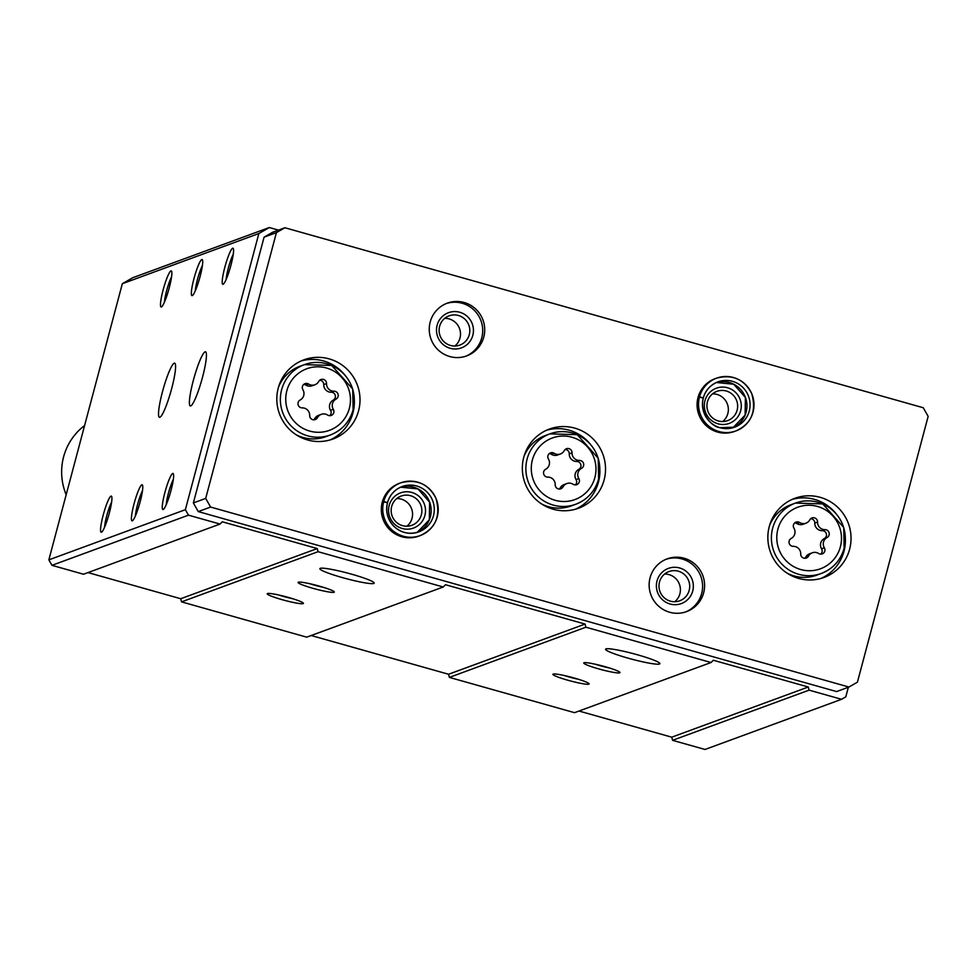 <?xml version="1.0" encoding="UTF-8"?>
<svg xmlns="http://www.w3.org/2000/svg" width="977" height="977" viewBox="0 0 977 977"><rect width="100%" height="100%" fill="white"/><g stroke="black" fill="none" stroke-linecap="round" stroke-linejoin="round"><path stroke-width="1.47" d="M258.856 233.54L122.333 283.709L132.799 277.7L269.322 227.531L258.856 233.54L185.374 509.689L188.476 515.16L220.033 524.063L222.304 521.791L317.244 548.561L318.062 551.7L443.228 586.994L445.5 584.722L585.076 624.071L585.895 627.21L711.061 662.504L713.332 660.244L808.272 687.002L809.09 690.141L841.551 699.3L845.789 696.857L848.354 687.246M278.482 230.12L269.322 227.531M162.426 391.924A28.113 4.018 105.7 0 1 174.688 363.163A28.113 4.018 105.7 0 1 170.926 391.313A28.113 4.018 105.7 0 1 159.422 417.277A28.113 4.018 105.7 0 1 162.426 391.924M193.287 380.578A28.113 4.018 105.7 0 1 205.536 351.818A28.113 4.018 105.7 0 1 201.775 379.968A28.113 4.018 105.7 0 1 190.283 405.943A28.113 4.018 105.7 0 1 193.287 380.578M163.086 290.071A18.746 2.675 105.7 0 1 171.573 271.191A18.746 2.675 105.7 0 1 168.74 289.656A18.746 2.675 105.7 0 1 161.51 306.888A18.746 2.675 105.7 0 1 163.086 290.071M103.147 515.306A18.746 2.675 105.7 0 1 111.647 496.426A18.746 2.675 105.7 0 1 108.813 514.903A18.746 2.675 105.7 0 1 101.571 532.135A18.746 2.675 105.7 0 1 103.147 515.306M193.935 278.726A18.746 2.675 105.7 0 1 202.422 259.845A18.746 2.675 105.7 0 1 199.601 278.323A18.746 2.675 105.7 0 1 192.359 295.555A18.746 2.675 105.7 0 1 193.935 278.726M134.008 503.973A18.746 2.675 105.7 0 1 142.495 485.093A18.746 2.675 105.7 0 1 139.662 503.57A18.746 2.675 105.7 0 1 132.432 520.79A18.746 2.675 105.7 0 1 134.008 503.973M224.795 267.393A18.746 2.675 105.7 0 1 233.283 248.512A18.746 2.675 105.7 0 1 230.45 266.99A18.746 2.675 105.7 0 1 223.22 284.209A18.746 2.675 105.7 0 1 224.795 267.393M164.857 492.64A18.746 2.675 105.7 0 1 173.344 473.76A18.746 2.675 105.7 0 1 170.523 492.225A18.746 2.675 105.7 0 1 163.281 509.457A18.746 2.675 105.7 0 1 164.857 492.64M122.333 283.709L48.85 559.858L185.374 509.689M579.019 711.036L671.749 737.183L672.567 740.322L705.015 749.469L841.551 699.3M672.567 740.322L809.09 690.141M588.875 684.156A18.746 1.905 -165.1 0 0 589.094 683.729A18.746 1.905 -165.1 0 0 571.508 677.281A18.746 1.905 -165.1 0 0 553.055 674.142A18.746 1.905 -165.1 0 0 568.309 680.358A18.746 1.905 -165.1 0 0 588.875 684.156M619.736 672.823A18.746 1.905 -165.1 0 0 619.943 672.396A18.746 1.905 -165.1 0 0 602.369 665.948A18.746 1.905 -165.1 0 0 583.904 662.809A18.746 1.905 -165.1 0 0 599.157 669.025A18.746 1.905 -165.1 0 0 619.736 672.823M659.512 664.006A28.113 2.858 -165.1 0 0 659.902 663.676A28.113 2.858 -165.1 0 0 633.462 653.686A28.113 2.858 -165.1 0 0 605.557 649.216A28.113 2.858 -165.1 0 0 630.043 658.693A28.113 2.858 -165.1 0 0 659.512 664.006M311.175 635.514L448.553 674.252L449.371 677.391L574.537 712.673L711.061 662.504M449.371 677.391L585.895 627.21M303.188 603.603A18.746 1.905 -165.1 0 0 303.395 603.175A18.746 1.905 -165.1 0 0 285.821 596.727A18.746 1.905 -165.1 0 0 267.368 593.589A18.746 1.905 -165.1 0 0 282.622 599.817A18.746 1.905 -165.1 0 0 303.188 603.603M334.036 592.27A18.746 1.905 -165.1 0 0 334.256 591.842A18.746 1.905 -165.1 0 0 316.67 585.394A18.746 1.905 -165.1 0 0 298.217 582.255A18.746 1.905 -165.1 0 0 313.47 588.472A18.746 1.905 -165.1 0 0 334.036 592.27M373.825 583.452A28.113 2.858 -165.1 0 0 374.203 583.122A28.113 2.858 -165.1 0 0 347.775 573.133A28.113 2.858 -165.1 0 0 319.87 568.663A28.113 2.858 -165.1 0 0 344.344 578.14A28.113 2.858 -165.1 0 0 373.825 583.452M87.979 572.583L180.708 598.73L181.539 601.869L306.705 637.163L443.228 586.994M181.539 601.869L318.062 551.7M48.85 559.858L51.952 565.329L83.509 574.232L220.033 524.063M51.952 565.329L188.476 515.16M180.708 598.73L317.244 548.561M448.553 674.252L585.076 624.071M671.749 737.183L808.272 687.002M595.213 664.201A15.571 1.588 -165.1 0 0 609.428 667.987M309.526 583.648A15.571 1.588 -165.1 0 0 323.741 587.433M564.364 675.534A15.571 1.588 -165.1 0 0 578.579 679.32M278.677 594.981A15.571 1.588 -165.1 0 0 292.892 598.767M166.261 504.572A15.571 2.223 105.7 0 1 168.398 493.3A15.571 2.223 105.7 0 1 173.332 479.475M226.188 279.337A15.571 2.223 105.7 0 1 228.337 268.052A15.571 2.223 105.7 0 1 233.271 254.228M135.4 515.917A15.571 2.223 105.7 0 1 137.549 504.633A15.571 2.223 105.7 0 1 142.483 490.808M195.339 290.67A15.571 2.223 105.7 0 1 197.476 279.385A15.571 2.223 105.7 0 1 202.41 265.561M104.551 527.25A15.571 2.223 105.7 0 1 106.688 515.966A15.571 2.223 105.7 0 1 111.622 502.154M164.478 302.003A15.571 2.223 105.7 0 1 166.627 290.731A15.571 2.223 105.7 0 1 171.561 276.906M824.991 529.656A4.189 4.128 -110.2 0 1 827.067 537.533A7.327 7.218 -110.2 0 0 824.344 547.792A4.189 4.128 -110.2 0 1 818.653 553.483A7.327 7.218 -110.2 0 0 808.48 556.133A4.189 4.128 -110.2 0 1 800.713 553.947A7.327 7.218 -110.2 0 0 793.275 546.338A4.189 4.128 -110.2 0 1 791.199 538.449A7.327 7.218 -110.2 0 0 793.935 528.191A4.189 4.128 -110.2 0 1 799.626 522.5A7.327 7.218 -110.2 0 0 809.786 519.849A4.189 4.128 -110.2 0 1 817.554 522.048A7.327 7.218 -110.2 0 0 824.991 529.656L822.207 530.67A7.327 7.218 69.8 0 1 814.781 523.061A4.189 4.128 69.8 0 0 810.69 518.714M333.963 391.203A4.189 4.128 -110.2 0 1 336.039 399.092A7.327 7.218 -110.2 0 0 333.304 409.339A4.189 4.128 -110.2 0 1 327.613 415.042A7.327 7.218 -110.2 0 0 317.452 417.68A4.189 4.128 -110.2 0 1 309.685 415.494A7.327 7.218 -110.2 0 0 302.247 407.885A4.189 4.128 -110.2 0 1 300.171 399.996A7.327 7.218 -110.2 0 0 302.907 389.75A4.189 4.128 -110.2 0 1 308.598 384.059A7.327 7.218 -110.2 0 0 318.758 381.409A4.189 4.128 -110.2 0 1 326.526 383.595A7.327 7.218 -110.2 0 0 333.963 391.203L331.179 392.229A7.327 7.218 69.8 0 1 323.753 384.62A4.189 4.128 69.8 0 0 319.65 380.273M276.418 232.624L205.695 498.404L210.592 507.051L848.94 687.039L857.427 682.166L928.15 416.385L923.253 407.739L284.918 227.751L276.418 232.624L264.083 237.155L193.361 502.947L205.695 498.404M193.361 502.947L198.258 511.594L210.592 507.051M198.258 511.594L836.593 691.569L848.94 687.039M264.083 237.155L272.571 232.294L284.918 227.751M849.624 549.208A42.17 41.523 69.8 0 0 837.423 507.026A42.17 41.523 69.8 0 0 794.899 498.294A42.17 41.523 69.8 0 0 770.474 552.2A42.17 41.523 69.8 0 0 823.99 577.468A42.17 41.523 69.8 0 0 849.624 549.208M358.583 410.755A42.17 41.523 69.8 0 0 346.395 368.573A42.17 41.523 69.8 0 0 303.871 359.841A42.17 41.523 69.8 0 0 279.446 413.76A42.17 41.523 69.8 0 0 332.962 439.015A42.17 41.523 69.8 0 0 358.583 410.755M604.104 479.988A42.17 41.523 69.8 0 0 591.915 437.794A42.17 41.523 69.8 0 0 549.379 429.074A42.17 41.523 69.8 0 0 524.954 482.98A42.17 41.523 69.8 0 0 578.482 508.248A42.17 41.523 69.8 0 0 604.104 479.988M382.202 502.361L383.656 501.824A28.113 27.686 69.8 0 0 420.183 535.591C435.681 528.447 440.932 516.003 435.937 498.246C428.414 483.871 416.703 478.73 400.778 482.809L399.337 483.346A28.113 27.686 69.8 0 0 383.057 519.275A28.113 27.686 69.8 0 0 418.73 536.129L420.183 535.591A28.113 27.686 69.8 0 0 436.463 499.65A28.113 27.686 69.8 0 0 383.741 501.47L387.503 502.679C389.835 494.875 394.708 489.501 402.158 486.546A24.132 23.753 69.8 0 0 387.515 502.618M703.648 592.807A28.113 27.686 69.8 0 0 667.169 558.856A28.113 27.686 69.8 0 0 650.89 594.798A28.113 27.686 69.8 0 0 703.648 592.807M483.762 337.089A28.113 27.686 69.8 0 0 447.283 303.151A28.113 27.686 69.8 0 0 431.004 339.092A28.113 27.686 69.8 0 0 483.762 337.089M697.981 397.688L699.434 397.15A28.113 27.686 69.8 0 0 735.962 430.918C751.46 423.774 756.711 411.329 751.716 393.572C744.193 379.198 732.481 374.057 716.568 378.136L715.115 378.661A28.113 27.686 69.8 0 0 698.836 414.602A28.113 27.686 69.8 0 0 734.509 431.443L735.962 430.918A28.113 27.686 69.8 0 0 752.241 394.977A28.113 27.686 69.8 0 0 699.532 396.796L703.281 397.993M722.724 421.527A15.571 15.327 69.8 0 0 712.563 393.853M737.122 410.169A15.571 15.327 69.8 0 0 716.91 391.362A15.571 15.327 69.8 0 0 707.898 411.268A15.571 15.327 69.8 0 0 737.122 410.169M740.664 410.828A18.746 18.453 69.8 0 0 718.034 387.674A18.746 18.453 69.8 0 0 709.729 418.877A18.746 18.453 69.8 0 0 740.664 410.828M454.891 346.005A15.571 15.327 69.8 0 0 444.718 318.343M469.29 334.647A15.571 15.327 69.8 0 0 449.078 315.852A15.571 15.327 69.8 0 0 440.065 335.758A15.571 15.327 69.8 0 0 469.29 334.647M472.831 335.306A18.746 18.453 69.8 0 0 450.202 312.151A18.746 18.453 69.8 0 0 441.897 343.367A18.746 18.453 69.8 0 0 472.831 335.306M465.675 356.275A28.113 27.686 69.8 0 0 474.028 310.075A28.113 27.686 69.8 0 0 446.281 303.542M674.777 601.722A15.571 15.327 69.8 0 0 664.616 574.049M689.176 590.364A15.571 15.327 69.8 0 0 668.964 571.557A15.571 15.327 69.8 0 0 659.951 591.464A15.571 15.327 69.8 0 0 689.176 590.364M692.717 591.024A18.746 18.453 69.8 0 0 670.088 567.869A18.746 18.453 69.8 0 0 661.783 599.072A18.746 18.453 69.8 0 0 692.717 591.024M685.561 611.993A28.113 27.686 69.8 0 0 693.914 565.793A28.113 27.686 69.8 0 0 666.18 559.247M406.945 526.2A15.571 15.327 69.8 0 0 396.772 498.539M421.343 514.842A15.571 15.327 69.8 0 0 401.132 496.047A15.571 15.327 69.8 0 0 392.119 515.954A15.571 15.327 69.8 0 0 421.343 514.842M424.885 515.502A18.746 18.453 69.8 0 0 402.255 492.347A18.746 18.453 69.8 0 0 393.951 523.562A18.746 18.453 69.8 0 0 424.885 515.502M84.584 425.557A58.571 57.667 69.8 0 0 66.18 494.741M575.624 509.176A42.17 41.523 69.8 0 0 598.474 482.052A42.17 41.523 69.8 0 0 599.878 470.071M590.413 444.291A42.17 41.523 69.8 0 0 546.607 430.21M541.563 503.924A37.492 36.906 69.8 0 0 571.227 505.915L575.783 504.242C587.446 499.601 595.066 491.211 598.62 479.072L598.217 458.262L577.224 434.692L549.917 433.861A37.492 36.906 69.8 0 0 528.203 481.783A37.492 36.906 69.8 0 0 598.559 479.121A37.492 36.906 69.8 0 0 549.917 433.861L545.361 435.534A37.492 36.906 69.8 0 0 524.051 456.271M821.132 578.396A42.17 41.523 69.8 0 0 843.981 551.272A42.17 41.523 69.8 0 0 845.398 539.304M835.921 513.523A42.17 41.523 69.8 0 0 792.115 499.43M787.083 573.145A37.492 36.906 69.8 0 0 816.748 575.135L821.291 573.462C832.966 568.834 840.574 560.444 844.14 548.292L843.737 527.482L822.732 503.912L795.437 503.094A37.492 36.906 69.8 0 0 773.723 551.004A37.492 36.906 69.8 0 0 844.079 548.341A37.492 36.906 69.8 0 0 795.437 503.094L790.881 504.767A37.492 36.906 69.8 0 0 769.571 525.492M330.104 439.943A42.17 41.523 69.8 0 0 352.953 412.831A42.17 41.523 69.8 0 0 354.37 400.851M344.893 375.07A42.17 41.523 69.8 0 0 301.087 360.989M296.043 434.692A37.492 36.906 69.8 0 0 325.72 436.682L330.263 435.021C341.938 430.381 349.546 421.991 353.112 409.839L352.709 389.041L331.704 365.459L304.409 364.641A37.492 36.906 69.8 0 0 282.695 412.563A37.492 36.906 69.8 0 0 353.039 409.9A37.492 36.906 69.8 0 0 304.409 364.641L299.854 366.314A37.492 36.906 69.8 0 0 278.53 387.039M564.266 450.629A7.327 7.218 -110.2 0 1 554.106 453.279A4.189 4.128 -110.2 0 0 548.415 458.97A7.327 7.218 -110.2 0 1 545.691 469.229A4.189 4.128 -110.2 0 0 547.767 477.106A7.327 7.218 -110.2 0 1 555.205 484.714A4.189 4.128 -110.2 0 0 562.972 486.912A7.327 7.218 -110.2 0 1 573.133 484.262A4.189 4.128 -110.2 0 0 578.824 478.571A7.327 7.218 -110.2 0 1 581.547 468.313A4.189 4.128 -110.2 0 0 579.471 460.436A7.327 7.218 -110.2 0 1 572.034 452.827A4.189 4.128 -110.2 0 0 564.266 450.629M560.432 453.975L557.659 454.989A7.327 7.218 69.8 0 1 551.333 454.293A4.189 4.128 69.8 0 0 549.196 453.658M575.27 484.91A4.189 4.128 69.8 0 0 576.051 479.585A7.327 7.218 69.8 0 1 578.775 469.339A4.189 4.128 69.8 0 0 576.699 461.449A7.327 7.218 69.8 0 1 569.261 453.841A4.189 4.128 69.8 0 0 565.17 449.493M566.807 483.566L564.022 484.592A7.327 7.218 69.8 0 0 560.187 487.926L562.972 486.912M559.296 489.062A4.189 4.128 69.8 0 0 560.187 487.926M314.924 384.743L312.139 385.768A7.327 7.218 69.8 0 1 305.813 385.072A4.189 4.128 69.8 0 0 303.688 384.425M329.75 415.689A4.189 4.128 69.8 0 0 330.531 410.364A7.327 7.218 69.8 0 1 333.255 400.106A4.189 4.128 69.8 0 0 331.179 392.229M321.286 414.346L318.514 415.359A7.327 7.218 69.8 0 0 314.679 418.706L317.452 417.68M313.776 419.841A4.189 4.128 69.8 0 0 314.679 418.706M805.952 523.196L803.179 524.222A7.327 7.218 69.8 0 1 796.841 523.525A4.189 4.128 69.8 0 0 794.716 522.878M820.778 554.13A4.189 4.128 69.8 0 0 821.559 548.818A7.327 7.218 69.8 0 1 824.295 538.559A4.189 4.128 69.8 0 0 822.207 530.67M812.314 552.799L809.542 553.812A7.327 7.218 69.8 0 0 805.707 557.159L808.48 556.133M804.804 558.294A4.189 4.128 69.8 0 0 805.707 557.159M698.079 397.321L699.532 396.796M717.936 381.873A24.132 23.753 69.8 0 0 703.293 397.944C705.614 390.189 710.487 384.828 717.936 381.873A24.132 23.753 69.8 0 1 748.565 396.332A24.132 23.753 69.8 0 1 710.267 422.198A24.132 23.753 69.8 0 1 703.257 398.091L699.434 397.15M382.3 502.007L383.741 501.47M402.158 486.546A24.132 23.753 69.8 0 1 432.787 501.006A24.132 23.753 69.8 0 1 394.488 526.872A24.132 23.753 69.8 0 1 387.478 502.764L383.656 501.824M840.379 546.802A32.803 32.29 69.8 0 0 800.774 506.281A32.803 32.29 69.8 0 0 786.241 560.896A32.803 32.29 69.8 0 0 840.379 546.802M349.351 408.362A32.803 32.29 69.8 0 0 309.746 367.828A32.803 32.29 69.8 0 0 295.213 422.455A32.803 32.29 69.8 0 0 349.351 408.362M594.871 477.582A32.803 32.29 69.8 0 0 555.266 437.061A32.803 32.29 69.8 0 0 540.733 491.675A32.803 32.29 69.8 0 0 594.871 477.582M551.333 454.293L554.106 453.279M569.261 453.841L572.034 452.827M576.699 461.449L579.471 460.436M578.775 469.339L581.547 468.313M576.051 479.585L578.824 478.571M305.813 385.072L308.598 384.059M323.753 384.62L326.526 383.595M333.255 400.106L336.039 399.092M330.531 410.364L333.304 409.339M796.841 523.525L799.626 522.5M814.781 523.061L817.554 522.048M824.295 538.559L827.067 537.533M821.559 548.818L824.344 547.792M733.006 427.694A24.132 23.753 69.8 0 0 745.439 397.48A24.132 23.753 69.8 0 0 716.397 382.508L733.739 384.23L745.414 397.492L745.097 415.14L733.006 427.694M417.228 532.367A24.132 23.753 69.8 0 0 429.66 502.154A24.132 23.753 69.8 0 0 400.619 487.181L417.961 488.915L429.624 502.166L429.318 519.813L417.228 532.367M734.582 427.181L719.927 427.67C713.43 427.389 699.214 414.932 703.293 398.066M418.803 531.854C409.497 534.846 401.193 532.99 393.89 526.273C387.588 519.544 385.463 511.704 387.503 502.74"/></g></svg>
